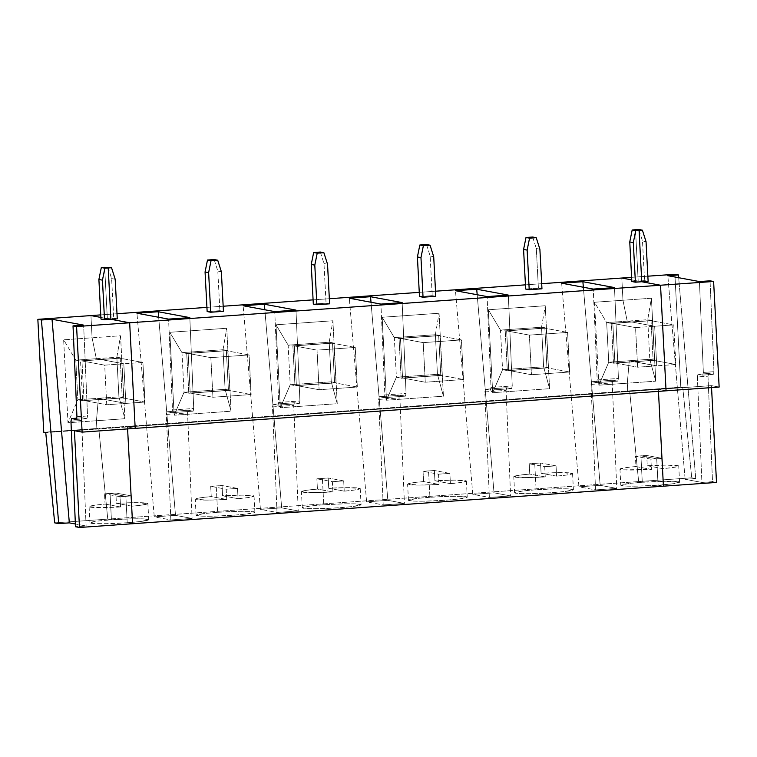 <?xml version="1.0" encoding="UTF-8"?>
<svg xmlns="http://www.w3.org/2000/svg" width="757" height="757" viewBox="0 0 757 757"><rect width="100%" height="100%" fill="white"/><g stroke="black" fill="none" stroke-linecap="round" stroke-linejoin="round"><path stroke-width="0.57" stroke-dasharray="3.79 2.84" d="M76.296 419.425L86.913 418.678L82.21 417.798L76.892 418.176L82.21 417.798L86.913 418.678L76.296 419.425M76.94 416.738L87.557 415.99L86.913 418.678L87.557 415.99L83.639 325.122L87.557 415.99L76.94 416.738M76.353 419.425L86.913 418.678M82.21 417.798L81.567 420.485L70.95 421.233L81.567 420.485L86.109 525.992L75.492 526.74L86.109 525.992L75.378 523.995L86.109 525.992L81.567 420.485L82.21 417.798L76.892 418.167M100.965 319.075L107.343 318.631L100.88 317.429L107.343 318.631L100.965 319.075M104.646 267.297L107.343 318.631L104.646 267.297L107.343 318.631L113.711 318.177L117.269 318.839L113.711 318.177L107.343 318.631L100.88 317.429L107.343 318.631L104.646 267.297M135.2 428.367L127.498 426.939L127.602 428.907L127.498 426.939L74.413 430.695L127.498 426.939L135.2 428.367L127.498 426.939L658.353 389.391L666.065 390.82L658.353 389.391L658.458 391.36L658.353 389.391L711.448 385.635L658.353 389.391L658.458 391.36L658.353 389.391L666.065 390.82L658.353 389.391L127.498 426.939L127.602 428.907L127.498 426.939L135.2 428.367M702.714 375.122L698.011 374.242L697.367 376.929L701.909 482.436L685.123 479.313L695.74 478.566L691.718 477.818L682.776 387.565L680.798 387.206L627.714 390.953L627.307 383.184L655.761 381.168L651.417 298.23L622.964 300.245L621.8 278.037L622.964 300.245L627.193 321.148L654.654 326.258L656.735 365.849L629.266 360.748L627.307 383.184L627.714 390.953L629.692 391.322L638.634 481.575L642.286 482.247C633.685 482.777 616.416 484.603 621.876 485.72C628.111 486.779 650.131 485.833 658.098 485.19L663.425 486.183L658.098 485.19L656.707 458.789L640.905 455.856L646.724 455.477L662.214 458.363L656.707 458.789L640.905 455.856L642.286 482.247L674.979 481.376L679.587 482.181L671.487 483.95L658.098 485.19L656.707 458.789L662.214 458.363L662.754 468.63L673.333 467.466L678.736 466.047L666.945 465.101L647.263 465.744L646.724 455.477L640.905 455.856L642.286 482.247L638.634 481.575L107.768 519.122L111.421 519.794L110.039 493.403L125.851 496.337L120.022 496.706L104.532 493.829L120.022 496.706L120.562 506.972L105.072 504.096L120.562 506.972C111.639 507.531 94.71 508.004 90.168 507.143C85.484 506.282 96.716 504.758 105.072 504.096L104.532 493.829L110.039 493.403L125.851 496.337L127.233 522.737L132.57 523.73L127.233 522.737L125.851 496.337L110.039 493.403L111.421 519.794L107.768 519.122L98.826 428.869L96.858 428.5L96.451 420.731L98.401 398.296L125.87 403.396L123.798 363.805L96.328 358.695L92.099 337.792L90.935 315.584L92.099 337.792L63.645 339.798L67.988 422.747L96.451 420.731L96.858 428.5L43.764 432.256L96.858 428.5L98.826 428.869L107.768 519.122L111.421 519.794C102.82 520.324 85.55 522.16 91.01 523.267C97.256 524.327 119.265 523.38 127.233 522.737L132.57 523.73L127.233 522.737L105.696 523.712L94.54 523.607L89.932 522.813L98.022 521.034L111.421 519.794L110.039 493.403L104.532 493.829L105.072 504.096L94.493 505.26L89.089 506.679L100.88 507.616L120.562 506.972L120.022 496.706L125.851 496.337L127.233 522.737C135.834 522.207 153.103 520.381 147.643 519.264C141.408 518.204 119.388 519.151 111.421 519.794L107.768 519.122L54.684 522.869L107.768 519.122L98.826 428.869L45.742 432.625L629.692 391.322L638.634 481.575L642.286 482.247L640.905 455.856L656.707 458.789L658.098 485.19L663.425 486.183L658.098 485.19C666.69 484.66 683.968 482.834 678.499 481.717C672.263 480.657 650.254 481.603 642.286 482.247L638.634 481.575L629.692 391.322L682.776 387.565L691.718 477.818L638.634 481.575L691.718 477.818L695.74 478.566L685.123 479.313L701.909 482.436L712.526 481.689L716.519 482.427L712.526 481.689L707.984 376.182L708.628 373.494L713.331 374.365L713.974 371.687L710.057 280.819L713.974 371.687L703.357 372.435L699.44 281.566L703.357 372.435L713.974 371.687L713.331 374.365L702.714 375.122L713.387 374.374L708.628 373.494L698.011 374.242L702.714 375.122L703.357 372.435L702.714 375.122L713.331 374.365M96.451 420.731L67.988 422.747L77.876 399.743L98.401 398.296L96.451 420.731L124.905 418.716L120.552 335.777L92.099 337.792L96.328 358.695L75.804 360.152L80.535 360.881L82.627 400.775L103.113 399.317L98.401 398.296L77.876 399.743L82.579 400.623L103.103 399.166L82.589 400.765L77.876 399.743L75.804 360.152L77.876 399.743L67.988 422.747L63.645 339.798L75.804 360.152L63.645 339.798L92.099 337.792L90.935 315.584L92.099 337.792L120.552 335.777L116.852 357.247L96.328 358.695L101.031 359.575L80.507 361.023L75.804 360.152L96.328 358.695L92.099 337.792L96.328 358.695L101.031 359.575L80.507 361.023L101.059 359.433L80.497 360.881L101.069 359.575L81.955 360.928L84.036 400.529L103.151 399.327L82.627 400.775L80.535 360.881L101.059 359.433L123.798 363.805L125.87 403.396L103.141 399.176L84.036 400.529L106.756 404.749L125.87 403.396L106.756 404.749L104.684 365.158L123.798 363.805L104.684 365.158L81.955 360.928L101.069 359.575L123.798 363.805L125.87 403.396L103.141 399.176L82.589 400.765L103.103 399.166L98.401 398.296L96.451 420.731L96.858 428.5L680.798 387.206L674.884 274.28L680.798 387.206L682.776 387.565L629.692 391.322L627.714 390.953L627.307 383.184L629.266 360.748L649.79 359.291L654.502 360.313L633.978 361.77L653.121 360.275L651.039 320.684L631.934 322.028L627.193 321.148L622.964 300.245L651.417 298.23L647.718 319.7L627.193 321.148L647.718 319.7L652.42 320.571L631.896 322.028L652.449 320.429L631.925 321.886L652.449 320.429L654.54 360.323L652.449 320.429L647.718 319.7L649.79 359.291L647.718 319.7L651.417 298.23L655.761 381.168L649.79 359.291L655.761 381.168L627.307 383.184L629.266 360.748L633.969 361.619L654.493 360.171L649.79 359.291L629.266 360.748L633.978 361.77L654.493 360.171L633.969 361.619L656.735 365.849L654.654 326.258L631.934 322.028L651.039 320.684L673.768 324.904L654.654 326.258L673.768 324.904L675.84 364.495L656.735 365.849L675.84 364.495L673.768 324.904L651.039 320.684L653.121 360.275L675.84 364.495L653.121 360.275L633.978 361.77L654.502 360.313L633.978 361.77L656.735 365.849L654.654 326.258L627.193 321.148L622.964 300.245L621.8 278.037L622.964 300.245L594.51 302.251L598.853 385.199L627.307 383.184L627.714 390.953L629.692 391.322L627.714 390.953L96.858 428.5L96.451 420.731L98.401 398.296L118.925 396.838L124.905 418.716L96.451 420.731M84.036 400.529L81.955 360.928L104.684 365.158L106.756 404.749L84.036 400.529M647.86 276.191L631.612 277.336L647.86 276.191M631.745 279.882L638.198 281.084L644.567 280.629L648.124 281.292L644.567 280.629L638.198 281.084L631.745 279.882L638.198 281.084L635.511 229.75L638.198 281.084L631.83 281.528L638.198 281.084L635.511 229.75L638.198 281.084L631.745 279.882M647.263 465.744L662.754 468.63L662.214 458.363L646.724 455.477L647.263 465.744C656.196 465.186 673.115 464.722 677.657 465.583C682.341 466.435 671.109 467.958 662.754 468.63L647.263 465.744M711.542 387.603L711.448 385.635L719.15 387.064L711.448 385.635L711.542 387.603M685.123 479.313L667.825 275.69L685.123 479.313M712.526 481.689L701.909 482.436L697.367 376.929L707.984 376.182L712.526 481.689M698.011 374.242L708.628 373.494L697.954 374.242L697.367 376.929L707.984 376.182L708.628 373.494M695.74 478.566L678.679 277.705L695.74 478.566M638.842 229.513L642.494 241.038L644.567 280.629L642.494 241.038L646.052 241.691L642.494 241.038L638.842 229.513M638.634 481.575L629.692 391.322L98.826 428.869L96.858 428.5L98.826 428.869L107.768 519.122L638.634 481.575M100.747 314.884L116.994 313.739L100.747 314.884M206.916 307.38L223.173 306.225L206.916 307.38M313.095 299.867L329.342 298.722L313.095 299.867M419.264 292.363L435.512 291.208L419.264 292.363M525.434 284.85L541.69 283.695L525.434 284.85M545.248 305.743L488.331 309.764L492.684 392.703L549.591 388.682L545.248 305.743L541.539 327.204L500.491 330.109L488.331 309.764L545.248 305.743L549.591 388.682L492.684 392.703L502.563 369.709L543.621 366.804L549.591 388.682L543.621 366.804L541.539 327.204L545.248 305.743M439.069 313.247L382.162 317.278L386.505 400.216L443.422 396.195L439.069 313.247L435.37 334.717L394.321 337.622L382.162 317.278L439.069 313.247L443.422 396.195L386.505 400.216L396.394 377.213L437.442 374.318L443.422 396.195L437.442 374.318L435.37 334.717L439.069 313.247M332.9 320.76L275.993 324.781L280.336 407.73L337.243 403.699L332.9 320.76L329.2 342.23L288.143 345.135L275.993 324.781L332.9 320.76L337.243 403.699L280.336 407.73L290.224 384.726L331.273 381.821L337.243 403.699L331.273 381.821L329.2 342.23L332.9 320.76M226.731 328.264L169.814 332.295L174.167 415.233L231.074 411.212L226.731 328.264L223.022 349.734L181.973 352.639L169.814 332.295L226.731 328.264L231.074 411.212L174.167 415.233L184.046 392.24L225.103 389.335L231.074 411.212L225.103 389.335L223.022 349.734L226.731 328.264M538.397 288.143L525.661 289.042L538.397 288.143L541.955 288.805L538.397 288.143L536.325 248.542L538.397 288.143M532.673 237.026L536.325 248.542L532.673 237.026M419.482 296.555L432.228 295.646L435.786 296.309L432.228 295.646L419.482 296.555M313.313 304.059L326.049 303.16L329.607 303.822L326.049 303.16L313.313 304.059M207.144 311.572L219.88 310.673L223.438 311.335L219.88 310.673L207.144 311.572M536.117 489.76C527.515 490.29 510.237 492.116 515.706 493.233C521.942 494.293 543.961 493.346 551.919 492.693C560.521 492.173 577.79 490.337 572.33 489.23C566.094 488.17 544.075 489.117 536.117 489.76L557.654 488.785L568.81 488.89L573.409 489.684L565.318 491.463L551.919 492.693L530.383 493.668L519.226 493.573L514.618 492.769L522.718 490.99L536.117 489.76L534.726 463.36L536.117 489.76M612.877 380.213L591.643 381.717L590.999 384.405L595.541 489.911L616.775 488.407L600.187 485.322L578.954 486.827L595.541 489.911L590.999 384.405L612.233 382.9L616.775 488.407L595.541 489.911L578.954 486.827L561.656 283.203L578.954 486.827L600.187 485.322L616.775 488.407L612.233 382.9L590.999 384.405L591.643 381.717L612.877 380.213L591.586 381.717L596.592 382.635L617.835 381.131L618.422 378.443L614.504 287.575L618.422 378.443L597.188 379.948L593.27 289.079L597.188 379.948L618.422 378.443L617.778 381.131L596.544 382.626L597.188 379.948L596.544 382.626L617.778 381.131L612.877 380.213L612.233 382.9L612.877 380.213L617.778 381.131M429.938 497.273C421.337 497.794 404.068 499.629 409.528 500.737C415.773 501.806 437.783 500.85 445.75 500.207C454.351 499.677 471.62 497.851 466.161 496.734C459.925 495.674 437.906 496.62 429.938 497.273L451.475 496.299L462.631 496.393L467.239 497.198L459.149 498.977L445.75 500.207L424.213 501.181L413.057 501.077L408.449 500.282L416.539 498.503L429.938 497.273L428.557 470.873L429.938 497.273M506.698 387.726L485.464 389.23L484.83 391.908L489.372 497.415L510.606 495.92L494.018 492.835L472.784 494.33L489.372 497.415L484.83 391.908L506.064 390.413L510.606 495.92L489.372 497.415L472.784 494.33L455.477 290.707L472.784 494.33L494.018 492.835L510.606 495.92L506.064 390.413L484.83 391.908L485.464 389.23L506.698 387.726L485.417 389.221L490.422 390.139L511.656 388.634L512.243 385.956L508.335 295.088L512.243 385.956L491.009 387.452L487.101 296.583L491.009 387.452L512.243 385.956L511.6 388.634L490.366 390.139L491.009 387.452L490.366 390.139L511.6 388.634L506.698 387.726L506.064 390.413L506.698 387.726L511.6 388.634M323.769 504.777C315.167 505.307 297.898 507.133 303.358 508.25C309.594 509.31 331.613 508.363 339.581 507.72C348.173 507.19 365.451 505.364 359.982 504.247C353.746 503.187 331.736 504.134 323.769 504.777L345.306 503.802L356.462 503.907L361.07 504.711L352.97 506.48L339.581 507.72L318.035 508.695L306.878 508.59L302.28 507.786L310.37 506.017L323.769 504.777L322.387 478.386L323.769 504.777M400.529 395.23L379.295 396.734L378.651 399.422L383.203 504.928L404.437 503.424L387.849 500.339L366.606 501.844L383.203 504.928L378.651 399.422L399.885 397.917L404.437 503.424L383.203 504.928L366.606 501.844L349.308 298.22L366.606 501.844L387.849 500.339L404.437 503.424L399.885 397.917L378.651 399.422L379.295 396.734L400.529 395.23L379.238 396.734L384.253 397.652L405.487 396.148L406.074 393.46L402.156 302.592L406.074 393.46L384.84 394.965L380.922 304.096L384.84 394.965L406.074 393.46L405.43 396.148L384.196 397.643L384.84 394.965L384.196 397.643L405.43 396.148L400.529 395.23L399.885 397.917L400.529 395.23L405.43 396.148M217.6 512.29C208.998 512.811 191.72 514.646 197.189 515.763C203.425 516.823 225.444 515.867 233.402 515.224C242.003 514.703 259.273 512.868 253.813 511.751C247.577 510.691 225.558 511.647 217.6 512.29L239.136 511.316L250.293 511.41L254.891 512.215L246.801 513.994L233.402 515.224L211.865 516.198L200.709 516.104L196.101 515.299L204.201 513.52L217.6 512.29L216.209 485.89L217.6 512.29M294.359 402.743L273.126 404.247L272.482 406.925L277.024 512.442L298.258 510.937L281.67 507.852L260.436 509.357L277.024 512.442L272.482 406.925L293.716 405.43L298.258 510.937L277.024 512.442L260.436 509.357L243.139 305.733L260.436 509.357L281.67 507.852L298.258 510.937L293.716 405.43L272.482 406.925L273.126 404.247L294.359 402.743L273.069 404.238L278.074 405.156L299.318 403.661L299.904 400.973L295.987 310.105L299.904 400.973L278.671 402.469L274.753 311.61L278.671 402.469L299.904 400.973L299.261 403.651L278.027 405.156L278.671 402.469L278.027 405.156L299.261 403.651L294.359 402.743L293.716 405.43L294.359 402.743L299.261 403.651M188.181 410.256L166.947 411.751L166.313 414.439L170.855 519.945L192.089 518.441L175.501 515.366L154.267 516.861L170.855 519.945L166.313 414.439L187.547 412.934L192.089 518.441L170.855 519.945L154.267 516.861L136.96 313.237L154.267 516.861L175.501 515.366L192.089 518.441L187.547 412.934L166.313 414.439L166.947 411.751L188.181 410.256L166.9 411.751L171.905 412.669L193.139 411.165L193.726 408.477L189.818 317.609L193.726 408.477L172.492 409.982L168.584 319.113L172.492 409.982L193.726 408.477L193.082 411.165L171.848 412.669L172.492 409.982L171.848 412.669L193.082 411.165L188.181 410.256L187.547 412.934L188.181 410.256L193.082 411.165M635.937 466.549L625.348 467.712L619.945 469.132L623.229 469.851L651.427 469.425L650.888 459.158L656.707 458.789L658.098 485.19L636.552 486.164L625.396 486.06L620.797 485.256L628.887 483.486L642.286 482.247L640.905 455.856L635.397 456.282L635.937 466.549L651.427 469.425C642.494 469.983 625.575 470.457 621.033 469.586C616.34 468.734 627.581 467.211 635.937 466.549L635.397 456.282L650.888 459.158L651.427 469.425L635.937 466.549M650.888 459.158L635.397 456.282L640.905 455.856L656.707 458.789L650.888 459.158M545.258 476.938L544.718 466.672L556.045 465.867L556.575 476.134L567.163 474.97L572.566 473.56L560.767 472.614L541.094 473.257L540.555 462.991L529.228 463.795L529.768 474.062L519.179 475.216L513.776 476.636L525.576 477.582L545.258 476.938C536.325 477.497 519.406 477.96 514.855 477.099C510.171 476.248 521.403 474.724 529.768 474.062L545.258 476.938L529.768 474.062L529.228 463.795L540.555 462.991L556.045 465.867L544.718 466.672L529.228 463.795L544.718 466.672L545.258 476.938M556.045 465.867L540.555 462.991L541.094 473.257L556.575 476.134L556.045 465.867M556.575 476.134L541.094 473.257C550.017 472.699 566.936 472.236 571.488 473.097C576.172 473.948 564.94 475.472 556.575 476.134M583.354 287.234L600.187 485.322L583.354 287.234M596.544 382.626L591.643 381.717M539.883 249.204L536.325 248.542L539.883 249.204M541.539 327.204L543.621 366.804L548.371 367.836L546.28 327.942L541.539 327.204L546.242 328.084L505.193 330.989L500.491 330.109L541.539 327.204M505.193 330.989L546.28 327.942L505.222 330.847L546.28 327.942L548.371 367.836L507.313 370.731L505.222 330.847L507.313 370.731L548.371 367.836L507.275 370.731L548.333 367.826L507.275 370.731L548.323 367.675L543.621 366.804L502.563 369.709L507.266 370.58L502.563 369.709L500.491 330.109L505.193 330.989M506.651 330.894L508.723 370.485L546.942 367.788L544.87 328.188L506.651 330.894L544.87 328.188L567.599 332.418L529.37 335.114L506.651 330.894L529.37 335.114L567.599 332.418L569.671 372.009L531.452 374.715L529.37 335.114L531.452 374.715L569.671 372.009L567.599 332.418L544.87 328.188L546.942 367.788L569.671 372.009L546.942 367.788L508.723 370.485L531.452 374.715L508.723 370.485L506.651 330.894M627.307 383.184L598.853 385.199L608.742 362.196L629.266 360.748L627.307 383.184M629.266 360.748L608.742 362.196L613.444 363.076L633.969 361.619L629.266 360.748M613.444 363.076L633.969 361.619L613.444 363.076L608.742 362.196L606.66 322.605L611.401 323.334L613.444 363.076M598.853 385.199L594.51 302.251L606.66 322.605L608.742 362.196L598.853 385.199M622.964 300.245L627.193 321.148L606.66 322.605L594.51 302.251L622.964 300.245M627.193 321.148L631.896 322.028L611.363 323.476L606.66 322.605L627.193 321.148M631.896 322.028L611.363 323.476L631.896 322.028M611.353 323.334L631.925 321.886L611.353 323.334M634.006 361.628L613.492 363.228L611.401 323.334L631.925 321.886L612.82 323.381L614.892 362.982L634.006 361.628L614.892 362.982L637.621 367.202L656.735 365.849L634.006 361.628M654.654 326.258L656.735 365.849L637.621 367.202L635.549 327.611L654.654 326.258L635.549 327.611L612.82 323.381L631.934 322.028L654.654 326.258M614.892 362.982L612.82 323.381L635.549 327.611L637.621 367.202L614.892 362.982M613.444 363.218L634.016 361.77L613.444 363.218M426.503 244.539L430.146 256.055L432.228 295.646L430.146 256.055L426.503 244.539M439.079 484.442L438.54 474.185L449.866 473.38L450.406 483.647L460.994 482.483L466.397 481.064L454.597 480.127L434.915 480.771L434.376 470.504L423.049 471.299L423.589 481.566L413.01 482.729L407.607 484.149L419.397 485.086L439.079 484.442C430.156 485 413.227 485.474 408.685 484.612C404.001 483.761 415.233 482.228 423.589 481.566L439.079 484.442L423.589 481.566L423.049 471.299L434.376 470.504L449.866 473.38L438.54 474.185L423.049 471.299L438.54 474.185L439.079 484.442M449.866 473.38L434.376 470.504L434.915 480.771L450.406 483.647L449.866 473.38M450.406 483.647L434.915 480.771C443.848 480.212 460.767 479.739 465.309 480.6C470.002 481.461 458.761 482.985 450.406 483.647M477.184 294.747L494.018 492.835L477.184 294.747M490.366 390.139L485.464 389.23M433.704 256.718L430.146 256.055L433.704 256.718M435.37 334.717L437.442 374.318L442.192 375.34L440.11 335.455L435.37 334.717L440.072 335.588L399.024 338.493L394.321 337.622L435.37 334.717M399.024 338.493L440.11 335.455L399.015 338.351L440.11 335.455L442.192 375.34L401.144 378.245L399.053 338.36L401.144 378.245L442.192 375.34L401.144 378.245L442.145 375.188L401.106 378.235L442.145 375.188L437.442 374.318L396.394 377.213L401.096 378.093L396.394 377.213L394.321 337.622L399.024 338.493M400.472 338.398L402.554 377.998L440.773 375.292L438.7 335.701L400.472 338.398L438.7 335.701L461.42 339.921L423.201 342.628L400.472 338.398L423.201 342.628L461.42 339.921L463.502 379.522L425.273 382.219L423.201 342.628L425.273 382.219L463.502 379.522L461.42 339.921L438.7 335.701L440.773 375.292L463.502 379.522L440.773 375.292L402.554 377.998L425.273 382.219L402.554 377.998L400.472 338.398M492.684 392.703L488.331 309.764L500.491 330.109L502.563 369.709L492.684 392.703M320.325 252.043L323.977 263.559L326.049 303.16L323.977 263.559L320.325 252.043M332.91 491.955L332.37 481.689L343.697 480.894L344.236 491.151L354.815 489.997L360.218 488.577L348.428 487.631L328.746 488.274L328.207 478.008L316.88 478.812L317.42 489.079L306.831 490.243L301.428 491.653L313.228 492.599L332.91 491.955C323.977 492.514 307.058 492.977 302.516 492.116C297.832 491.265 309.064 489.741 317.42 489.079L332.91 491.955L317.42 489.079L316.88 478.812L328.207 478.008L343.697 480.894L332.37 481.689L316.88 478.812L332.37 481.689L332.91 491.955M343.697 480.894L328.207 478.008L328.746 488.274L344.236 491.151L343.697 480.894M344.236 491.151L328.746 488.274C337.679 487.716 354.598 487.253 359.14 488.114C363.824 488.965 352.592 490.489 344.236 491.151M371.015 302.251L387.849 500.339L371.015 302.251M384.196 397.643L379.295 396.734M327.535 264.221L323.977 263.559L327.535 264.221M329.2 342.23L331.273 381.821L336.023 382.853L333.932 342.959L329.2 342.23L333.903 343.101L292.845 346.006L288.143 345.135L329.2 342.23M292.845 346.006L333.932 342.959L292.836 345.854L333.932 342.959L336.023 382.853L294.975 385.758L292.883 345.864L294.975 385.758L336.023 382.853L294.927 385.748L335.985 382.843L294.927 385.748L335.976 382.701L331.273 381.821L290.224 384.726L294.927 385.597L290.224 384.726L288.143 345.135L292.845 346.006M294.303 345.911L296.375 385.512L334.603 382.805L332.522 343.205L294.303 345.911L332.522 343.205L355.251 347.435L317.032 350.131L294.303 345.911L317.032 350.131L355.251 347.435L357.323 387.026L319.104 389.732L317.032 350.131L319.104 389.732L357.323 387.026L355.251 347.435L332.522 343.205L334.603 382.805L357.323 387.026L334.603 382.805L296.375 385.512L319.104 389.732L296.375 385.512L294.303 345.911M386.505 400.216L382.162 317.278L394.321 337.622L396.394 377.213L386.505 400.216M214.155 259.556L217.808 271.072L219.88 310.673L217.808 271.072L214.155 259.556M226.74 499.469L226.201 489.202L237.528 488.397L238.058 498.664L248.646 497.5L254.049 496.081L242.259 495.144L222.577 495.788L222.038 485.521L210.711 486.325L211.25 496.583L200.662 497.746L195.259 499.166L207.058 500.112L226.74 499.469C217.808 500.027 200.889 500.491 196.337 499.629C191.653 498.778 202.885 497.254 211.25 496.583L226.74 499.469L211.25 496.583L210.711 486.325L222.038 485.521L237.528 488.397L226.201 489.202L210.711 486.325L226.201 489.202L226.74 499.469M237.528 488.397L222.038 485.521L222.577 495.788L238.058 498.664L237.528 488.397M238.058 498.664L222.577 495.788C231.5 495.229 248.419 494.756 252.97 495.627C257.654 496.478 246.422 498.002 238.058 498.664M264.836 309.764L281.67 507.852L264.836 309.764M278.027 405.156L273.126 404.247M221.366 271.735L217.808 271.072L221.366 271.735M223.022 349.734L225.103 389.335L229.854 390.357L227.762 350.472L223.022 349.734L227.725 350.614L186.676 353.519L181.973 352.639L223.022 349.734M186.676 353.519L227.762 350.472L186.667 353.368L227.762 350.472L229.854 390.357L188.796 393.262L186.705 353.377L188.796 393.262L229.854 390.357L188.758 393.262L229.816 390.357L188.758 393.262L229.806 390.205L225.103 389.335L184.046 392.24L188.748 393.11L184.046 392.24L181.973 352.639L186.676 353.519M188.133 353.424L190.206 393.015L228.425 390.319L226.352 350.718L188.133 353.424L226.352 350.718L249.081 354.938L210.853 357.645L188.133 353.424L210.853 357.645L249.081 354.938L251.154 394.539L212.935 397.245L210.853 357.645L212.935 397.245L251.154 394.539L249.081 354.938L226.352 350.718L228.425 390.319L251.154 394.539L228.425 390.319L190.206 393.015L212.935 397.245L190.206 393.015L188.133 353.424M280.336 407.73L275.993 324.781L288.143 345.135L290.224 384.726L280.336 407.73M107.986 267.07L111.629 278.585L113.711 318.177L111.629 278.585L107.986 267.07M110.039 493.403L111.421 519.794L132.958 518.829L144.114 518.923L148.722 519.728L140.632 521.507L127.233 522.737L125.851 496.337L131.349 495.911L131.888 506.178L142.477 505.014L147.88 503.594L136.08 502.648L116.398 503.291L115.859 493.034L110.039 493.403L115.859 493.034L131.349 495.911L125.851 496.337L110.039 493.403M131.349 495.911L115.859 493.034L116.398 503.291L131.888 506.178L131.349 495.911M131.888 506.178L116.398 503.291C125.331 502.733 142.25 502.269 146.792 503.131C151.485 503.982 140.244 505.506 131.888 506.178M158.667 317.268L175.501 515.366L158.667 317.268M171.848 412.669L166.947 411.751M115.187 279.248L111.629 278.585L115.187 279.248M120.552 335.777L124.905 418.716L118.925 396.838L116.852 357.247L120.552 335.777M116.852 357.247L118.925 396.838L123.675 397.87L121.593 357.985L116.852 357.247L121.555 358.118L101.031 359.575L96.328 358.695L116.852 357.247M101.031 359.575L121.546 357.976L101.031 359.575M101.059 359.433L121.593 357.985L101.059 359.433L121.593 357.985L123.675 397.87L103.151 399.327L122.255 397.822L120.183 358.231L101.059 359.433M123.798 363.805L101.069 359.575L120.183 358.231L142.903 362.452L123.798 363.805L142.903 362.452L144.984 402.052L125.87 403.396L123.798 363.805M120.183 358.231L122.255 397.822L144.984 402.052L142.903 362.452L120.183 358.231M103.141 399.176L125.87 403.396L144.984 402.052L122.255 397.822L103.141 399.176M103.113 399.317L123.675 397.87L103.113 399.317M98.401 398.296L103.103 399.166L123.628 397.718L118.925 396.838L98.401 398.296M174.167 415.233L169.814 332.295L181.973 352.639L184.046 392.24L174.167 415.233M89.089 506.679L89.932 522.813M679.587 482.181L678.736 466.047M619.945 469.132L620.797 485.256M572.566 473.56L573.409 489.684M514.618 492.769L513.776 476.636M466.397 481.064L467.239 497.198M408.449 500.282L407.607 484.149M360.218 488.577L361.07 504.711M302.28 507.786L301.428 491.653M254.049 496.081L254.891 512.215M196.101 515.299L195.259 499.166M148.722 519.728L147.88 503.594"/><path stroke-width="1.14" d="M76.296 419.425L76.94 416.738L73.022 325.87L76.58 326.532L129.665 322.775L135.2 428.367L82.116 432.124L74.413 430.695L79.485 527.487L132.57 523.73L127.602 428.907L132.57 523.73L79.485 527.487L75.492 526.74L70.95 421.233L71.593 418.555L76.892 418.176L71.593 418.555L76.296 419.425L71.593 418.555L70.95 421.233L75.492 526.74L79.485 527.487L74.413 430.695L82.116 432.124L76.58 326.532L73.022 325.87L76.94 416.738L76.353 419.425M83.639 325.122L52.025 319.246L69.332 522.869L75.378 523.995L69.332 522.869L58.715 523.626L41.408 319.993L52.025 319.246L83.639 325.122L73.022 325.87L83.639 325.122M110.891 319.293L104.523 319.738L100.965 319.075L104.523 319.738L110.891 319.293L108.204 267.959L104.873 268.196L102.45 280.147L104.523 319.738L102.45 280.147L98.893 279.484L100.965 319.075L98.893 279.484L101.315 267.533L108.204 267.959L110.891 319.293L129.665 322.775L110.891 319.293L129.665 322.775L76.58 326.532L82.116 432.124L135.2 428.367L129.665 322.775L660.53 285.228L666.065 390.82L719.15 387.064L713.614 281.481L660.53 285.228L713.614 281.481L710.057 280.819L699.44 281.566L667.825 275.69L678.442 274.942L674.884 274.28L647.86 276.191L674.884 274.28L678.442 274.942L667.825 275.69L699.44 281.566L710.057 280.819L713.614 281.481L719.15 387.064L666.065 390.82L660.53 285.228L641.756 281.746L660.53 285.228L666.065 390.82L660.53 285.228L641.756 281.746L639.069 230.412L635.511 229.75L638.842 229.513L635.511 229.75L639.069 230.412L641.756 281.746L648.124 281.292L641.756 281.746L660.53 285.228L129.665 322.775L135.2 428.367L666.065 390.82L135.2 428.367L129.665 322.775L110.891 319.293L108.204 267.959L101.315 267.533L104.873 268.196L108.204 267.959L104.646 267.297L111.544 267.723L104.646 267.297L111.544 267.723L108.204 267.959L110.891 319.293L117.269 318.839L110.891 319.293M100.88 317.429L90.935 315.584L37.85 319.34L41.408 319.993L37.85 319.34L90.935 315.584L100.88 317.429L90.935 315.584L100.747 314.884L90.935 315.584L100.88 317.429M102.45 280.147L104.873 268.196L101.315 267.533L98.893 279.484L102.45 280.147M43.764 432.256L37.85 319.34L43.764 432.256L45.742 432.625L54.684 522.869L58.715 523.626L54.684 522.869L45.742 432.625L43.764 432.256M58.715 523.626L69.332 522.869L52.025 319.246L41.408 319.993L58.715 523.626M76.892 418.167L71.593 418.555M631.612 277.336L621.8 278.037L631.745 279.882L621.8 278.037L631.612 277.336M663.425 486.183L658.458 391.36L663.425 486.183L716.519 482.427L663.425 486.183L658.458 391.36L663.425 486.183L132.57 523.73L663.425 486.183M716.519 482.427L711.542 387.603L716.519 482.427M678.679 277.705L678.442 274.942L678.679 277.705M646.052 241.691L648.124 281.292L646.052 241.691L642.4 230.175L639.069 230.412L642.4 230.175L638.842 229.513L642.4 230.175L646.052 241.691M631.83 281.528L629.758 241.937L632.171 229.986L635.511 229.75L639.069 230.412L641.756 281.746L635.388 282.191L631.83 281.528L635.388 282.191L641.756 281.746L639.069 230.412L635.729 230.648L633.316 242.6L635.388 282.191L633.316 242.6L629.758 241.937L631.83 281.528M621.8 278.037L631.745 279.882L621.8 278.037L541.69 283.695L621.8 278.037M116.994 313.739L206.916 307.38L116.994 313.739M223.173 306.225L313.095 299.867L223.173 306.225M329.342 298.722L419.264 292.363L329.342 298.722M435.512 291.208L525.434 284.85L435.512 291.208M532.673 237.026L526.001 237.499L529.559 238.162L536.23 237.689L532.673 237.026L536.23 237.689L529.559 238.162L527.137 250.103L529.219 289.704L525.661 289.042L523.579 249.441L526.001 237.499L532.673 237.026M541.955 288.805L529.219 289.704L541.955 288.805L539.883 249.204L536.23 237.689L539.883 249.204L541.955 288.805M614.504 287.575L593.27 289.079L561.656 283.203L582.89 281.699L614.504 287.575L582.89 281.699L583.354 287.234L582.89 281.699L561.656 283.203L593.27 289.079L614.504 287.575M423.04 297.208L419.482 296.555L417.41 256.954L419.832 245.013L423.39 245.665L430.061 245.202L426.503 244.539L419.832 245.013L426.503 244.539L430.061 245.202L423.39 245.665L420.968 257.617L423.04 297.208L435.786 296.309L423.04 297.208L420.968 257.617L417.41 256.954L419.482 296.555L423.04 297.208M508.335 295.088L487.101 296.583L455.477 290.707L476.711 289.212L508.335 295.088L476.711 289.212L477.184 294.747L476.711 289.212L455.477 290.707L487.101 296.583L508.335 295.088M329.607 303.822L316.871 304.721L313.313 304.059L311.241 264.467L313.653 252.516L317.211 253.179L323.882 252.706L320.325 252.043L313.653 252.516L320.325 252.043L323.882 252.706L317.211 253.179L314.798 265.13L316.871 304.721L329.607 303.822L327.535 264.221L323.882 252.706L327.535 264.221L329.607 303.822M402.156 302.592L380.922 304.096L349.308 298.22L370.542 296.716L402.156 302.592L370.542 296.716L371.015 302.251L370.542 296.716L349.308 298.22L380.922 304.096L402.156 302.592M210.701 312.234L207.144 311.572L205.062 271.971L207.484 260.03L211.042 260.692L217.713 260.219L214.155 259.556L207.484 260.03L214.155 259.556L217.713 260.219L211.042 260.692L208.62 272.634L210.701 312.234L223.438 311.335L210.701 312.234L208.62 272.634L205.062 271.971L207.144 311.572L210.701 312.234M295.987 310.105L274.753 311.61L243.139 305.733L264.373 304.229L295.987 310.105L264.373 304.229L264.836 309.764L264.373 304.229L243.139 305.733L274.753 311.61L295.987 310.105M189.818 317.609L168.584 319.113L136.96 313.237L158.194 311.733L189.818 317.609L158.194 311.733L158.667 317.268L158.194 311.733L136.96 313.237L168.584 319.113L189.818 317.609M633.316 242.6L635.729 230.648L632.171 229.986L629.758 241.937L633.316 242.6M632.171 229.986L639.069 230.412L632.171 229.986M127.602 428.907L132.57 523.73L127.602 428.907M525.661 289.042L529.219 289.704L527.137 250.103L523.579 249.441L525.661 289.042M527.137 250.103L529.559 238.162L526.001 237.499L523.579 249.441L527.137 250.103M435.786 296.309L433.704 256.718L430.061 245.202L433.704 256.718L435.786 296.309M420.968 257.617L423.39 245.665L419.832 245.013L417.41 256.954L420.968 257.617M313.313 304.059L316.871 304.721L314.798 265.13L311.241 264.467L313.313 304.059M314.798 265.13L317.211 253.179L313.653 252.516L311.241 264.467L314.798 265.13M223.438 311.335L221.366 271.735L217.713 260.219L221.366 271.735L223.438 311.335M208.62 272.634L211.042 260.692L207.484 260.03L205.062 271.971L208.62 272.634M117.269 318.839L115.187 279.248L111.544 267.723L115.187 279.248L117.269 318.839"/></g></svg>
